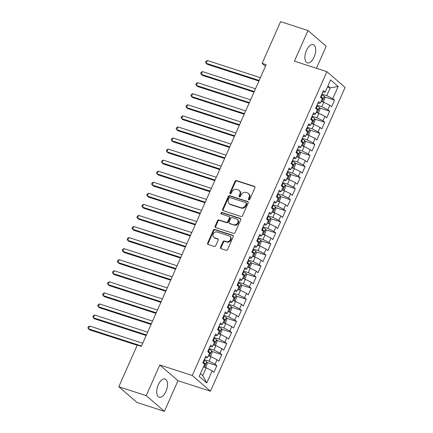 <?xml version="1.0" encoding="UTF-8"?>
<svg xmlns="http://www.w3.org/2000/svg" width="433" height="433" viewBox="0 0 433 433"><rect width="100%" height="100%" fill="white"/><g stroke="black" fill="none" stroke-linecap="round" stroke-linejoin="round"><path stroke-width="0.65" d="M248.786 199.857A0.844 0.72 -49.2 0 0 249.819 199.321L254.934 187.781A1.207 1.023 -49.2 0 0 254.415 186.374L236.483 180.566A1.207 1.023 -49.2 0 0 235.005 181.33L229.896 192.869A0.844 0.72 -49.2 0 0 231.287 193.324L231.947 191.83A3.865 3.28 -49.2 0 1 236.678 189.383L238.172 189.871A3.865 3.28 -49.2 0 1 239.157 190.423A3.865 3.28 -49.2 0 1 239.822 194.379L239.157 195.868A0.844 0.72 -49.2 0 0 240.553 196.322L241.213 194.828A3.865 3.28 -49.2 0 1 245.944 192.387L247.438 192.869A3.865 3.28 -49.2 0 1 248.423 193.421A3.865 3.28 -49.2 0 1 249.083 197.378L248.423 198.871A0.844 0.72 -49.2 0 0 248.786 199.857M165.963 391.427A9.591 4.774 107.9 0 0 165.081 378.989A9.591 4.774 107.9 0 0 158.289 384.802A9.591 4.774 107.9 0 0 159.171 397.24A9.591 4.774 107.9 0 0 165.963 391.427M314.125 57.069A9.591 4.774 107.9 0 0 313.243 44.631A9.591 4.774 107.9 0 0 306.456 50.445A9.591 4.774 107.9 0 0 307.338 62.888A9.591 4.774 107.9 0 0 314.125 57.069M220.549 247.248A1.207 1.023 -49.2 0 0 221.063 248.656L226.096 250.285A1.207 1.023 -49.2 0 0 227.574 249.522L233.252 236.705A1.207 1.023 -49.2 0 0 232.738 235.298L214.806 229.49A1.207 1.023 -49.2 0 0 213.328 230.253L207.645 243.07A1.207 1.023 -49.2 0 0 208.165 244.477L214.238 246.447A1.207 1.023 -49.2 0 0 215.715 245.684L218.145 240.201A1.207 1.023 -49.2 0 0 217.631 238.789L214.616 237.814A3.231 2.744 -49.2 0 1 213.794 237.354A3.231 2.744 -49.2 0 1 213.501 233.56A3.231 2.744 -49.2 0 1 217.193 232.007L228.997 235.828A3.231 2.744 -49.2 0 1 229.82 236.288A3.231 2.744 -49.2 0 1 230.118 240.077A3.231 2.744 -49.2 0 1 226.427 241.636L224.456 241.002A1.207 1.023 -49.2 0 0 222.979 241.766L220.549 247.248L221.041 247.671A1.207 1.023 -49.2 0 0 221.041 248.65M146.208 395.638L164.41 411.35L177.99 380.704L159.788 364.987L146.208 395.638L118.804 386.761L137.288 345.052L141.347 346.368L266.176 64.674L262.117 63.359L265.472 66.26M159.788 364.987L192.268 375.503L326.904 71.683L345.101 87.401L210.47 391.221L192.268 375.503M316.431 68.295L326.206 46.239L308.004 30.521L294.424 61.172L326.904 71.683M308.004 30.521L280.6 21.65L262.117 63.359M241.062 216.511A1.207 1.023 -49.2 0 0 242.54 215.748L248.217 202.931A1.207 1.023 -49.2 0 0 247.703 201.524L229.771 195.716A1.207 1.023 -49.2 0 0 228.294 196.479L222.616 209.296A1.207 1.023 -49.2 0 0 223.13 210.703L241.062 216.511M240.737 219.818L235.054 232.635A1.207 1.023 -49.2 0 1 233.576 233.398L215.645 227.59A1.207 1.023 -49.2 0 1 215.131 226.183L217.561 220.7A1.207 1.023 -49.2 0 1 219.038 219.937L226.313 222.291A1.207 1.023 -49.2 0 0 227.79 221.528L229.403 217.891A1.207 1.023 -49.2 0 0 228.884 216.478L221.317 214.026A0.844 0.72 -49.2 0 1 221.988 212.506L240.218 218.411A1.207 1.023 -49.2 0 1 240.737 219.818M324.566 96.916L334.525 100.142L332.782 98.637L338.173 86.465L330.595 79.926L325.205 92.094L323.456 90.589L320.517 97.225L322.26 98.735L320.301 103.157L318.553 101.652L315.614 108.288L317.362 109.798L315.397 114.22L313.654 112.715L310.71 119.351L312.458 120.861L310.493 125.289L308.751 123.778L305.806 130.42L307.554 131.924L305.595 136.352L303.847 134.842L300.903 141.483L302.651 142.987L300.691 147.415L298.943 145.905L296.004 152.546L297.747 154.051L295.788 158.478L294.039 156.968L291.1 163.609L292.843 165.119L290.884 169.541L289.136 168.036L286.197 174.672L287.945 176.182L285.98 180.604L284.237 179.1L281.293 185.735L283.041 187.245L281.077 191.673L279.334 190.163L276.389 196.799L278.138 198.309L276.173 202.736L274.43 201.226L271.486 207.867L273.234 209.372L271.274 213.799L269.526 212.289L266.582 218.93L268.33 220.435L266.371 224.862L264.623 223.352L261.684 229.993L263.426 231.503L261.467 235.925L259.719 234.421L256.78 241.057L258.523 242.567L256.563 246.989L254.815 245.484L251.876 252.12L253.624 253.63L251.66 258.057L249.917 256.547L246.972 263.183L248.721 264.693L246.756 269.12L245.013 267.61L242.069 274.251L243.817 275.756L241.858 280.183L240.109 278.673L237.165 285.315L238.913 286.819L236.954 291.247L235.206 289.737L232.267 296.378L234.009 297.882L232.05 302.31L230.302 300.805L227.363 307.441L229.106 308.951L227.146 313.373L225.398 311.868L222.459 318.504L224.202 320.014L222.243 324.436L220.5 322.931L217.555 329.567L219.304 331.077L217.339 335.505L215.596 333.995L212.652 340.636L214.4 342.14L212.435 346.568L210.692 345.058L207.748 351.699L209.496 353.204L207.537 357.631L205.789 356.121L202.844 362.762L204.593 364.267L199.202 376.439L206.774 382.978L202.709 375.541L206.14 367.796L203.418 366.913M334.525 100.142L331.586 106.783L329.838 105.273L327.878 109.701L321.849 106.686L317.016 105.122M319.668 107.985L329.621 111.205L327.878 109.701M329.621 111.205L326.682 117.846L324.934 116.336L322.975 120.764L316.945 117.749L312.112 116.185M314.764 119.048L324.718 122.268L322.975 120.764M324.718 122.268L321.779 128.91L320.03 127.399L318.071 131.827L312.041 128.812L307.214 127.248M309.86 130.111L319.819 133.337L318.071 131.827M319.819 133.337L316.875 139.973L315.127 138.468L313.167 142.89L307.143 139.875L302.31 138.311M304.956 141.174L314.915 144.4L313.167 142.89M314.915 144.4L311.971 151.036L310.228 149.531L308.264 153.953L302.239 150.944L297.406 149.38M300.053 152.237L310.012 155.463L308.264 153.953M310.012 155.463L307.067 162.099L305.325 160.594L303.36 165.022L297.336 162.007L292.502 160.443M295.149 163.301L305.108 166.526L303.36 165.022M305.108 166.526L302.169 173.168L300.421 171.657L298.461 176.085L292.432 173.07L287.599 171.506M290.245 174.369L300.204 177.59L298.461 176.085M300.204 177.59L297.265 184.231L295.517 182.721L293.558 187.148L287.528 184.133L282.695 182.569M285.347 185.432L295.301 188.653L293.558 187.148M295.301 188.653L292.362 195.294L290.613 193.784L288.654 198.211L282.625 195.196L277.797 193.632M280.443 196.495L290.402 199.721L288.654 198.211M290.402 199.721L287.458 206.357L285.71 204.847L283.75 209.274L277.721 206.26L272.893 204.695M275.54 207.559L285.499 210.784L283.75 209.274M285.499 210.784L282.554 217.42L280.811 215.915L278.847 220.337L272.822 217.328L267.989 215.764M270.636 218.622L280.595 221.848L278.847 220.337M280.595 221.848L277.65 228.483L275.908 226.979L273.943 231.401L267.919 228.391L263.085 226.827M265.732 229.685L275.691 232.911L273.943 231.401M275.691 232.911L272.752 239.552L271.004 238.042L269.045 242.469L263.015 239.454L258.182 237.89M260.828 240.753L270.787 243.974L269.045 242.469M270.787 243.974L267.848 250.615L266.1 249.105L264.141 253.532L258.111 250.518L253.278 248.953M255.93 251.817L265.884 255.037L264.141 253.532M265.884 255.037L262.945 261.678L261.196 260.168L259.237 264.595L253.208 261.581L248.374 260.017M251.026 262.88L260.98 266.106L259.237 264.595M260.98 266.106L258.041 272.741L256.293 271.231L254.333 275.659L248.304 272.644L243.476 271.08M246.123 273.943L256.082 277.169L254.333 275.659M256.082 277.169L253.137 283.804L251.389 282.3L249.43 286.722L243.406 283.712L238.572 282.143M241.219 285.006L251.178 288.232L249.43 286.722M251.178 288.232L248.233 294.868L246.491 293.363L244.526 297.785L238.502 294.776L233.668 293.211M236.315 296.069L246.274 299.295L244.526 297.785M246.274 299.295L243.33 305.936L241.587 304.426L239.622 308.853L233.598 305.839L228.765 304.275M231.411 307.138L241.37 310.358L239.622 308.853M241.37 310.358L238.431 316.999L236.683 315.489L234.724 319.917L228.694 316.902L223.861 315.338M226.508 318.201L236.467 321.421L234.724 319.917M236.467 321.421L233.528 328.062L231.779 326.552L229.82 330.98L223.791 327.965L218.957 326.401M221.609 329.264L231.563 332.484L229.82 330.98M231.563 332.484L228.624 339.126L226.876 337.616L224.916 342.043L218.887 339.028L214.059 337.464M216.706 340.327L226.665 343.553L224.916 342.043M226.665 343.553L223.72 350.189L221.972 348.684L220.013 353.106L213.983 350.097L209.155 348.527M211.802 351.39L221.761 354.616L220.013 353.106M221.761 354.616L218.817 361.252L217.074 359.747L215.109 364.169L209.085 361.16L204.252 359.596M206.898 362.453L216.857 365.679L215.109 364.169M216.857 365.679L213.913 372.315L212.17 370.81L206.774 382.978M205.009 357.875L207.537 357.631M212.17 370.81L206.14 367.796M209.913 346.811L212.435 346.568M209.085 361.16L211.044 356.732L208.322 355.85M217.074 359.747L211.044 356.732M214.817 335.748L217.339 335.505M213.983 350.097L215.948 345.669L213.225 344.787M221.972 348.684L215.948 345.669M219.72 324.685L222.243 324.436M218.887 339.028L220.852 334.606L218.129 333.724M226.876 337.616L220.852 334.606M224.624 313.622L227.146 313.373M223.791 327.965L225.75 323.543L223.033 322.661M231.779 326.552L225.75 323.543M229.528 302.553L232.05 302.31M228.694 316.902L230.654 312.474L227.937 311.598M236.683 315.489L230.654 312.474M234.432 291.49L236.954 291.247M233.598 305.839L235.557 301.411L232.84 300.529M241.587 304.426L235.557 301.411M239.33 280.427L241.858 280.183M238.502 294.776L240.461 290.348L237.739 289.466M246.491 293.363L240.461 290.348M244.234 269.364L246.756 269.12M243.406 283.712L245.365 279.285L242.642 278.403M251.389 282.3L245.365 279.285M249.137 258.301L251.66 258.057M248.304 272.644L250.269 268.222L247.546 267.34M256.293 271.231L250.269 268.222M254.041 247.238L256.563 246.989M253.208 261.581L255.172 257.159L252.45 256.276M261.196 260.168L255.172 257.159M258.945 236.169L261.467 235.925M258.111 250.518L260.071 246.09L257.354 245.213M266.1 249.105L260.071 246.09M263.849 225.106L266.371 224.862M263.015 239.454L264.974 235.027L262.257 234.145M271.004 238.042L264.974 235.027M268.747 214.043L271.274 213.799M267.919 228.391L269.878 223.964L267.156 223.082M275.908 226.979L269.878 223.964M273.651 202.98L276.173 202.736M272.822 217.328L274.782 212.901L272.059 212.018M280.811 215.915L274.782 212.901M278.554 191.916L281.077 191.673M277.721 206.26L279.686 201.838L276.963 200.955M285.71 204.847L279.686 201.838M283.458 180.853L285.98 180.604M282.625 195.196L284.589 190.774L281.867 189.892M290.613 193.784L284.589 190.774M288.362 169.785L290.884 169.541M287.528 184.133L289.488 179.706L286.77 178.829M295.517 182.721L289.488 179.706M293.265 158.722L295.788 158.478M292.432 173.07L294.391 168.643L291.674 167.766M300.421 171.657L294.391 168.643M298.169 147.658L300.691 147.415M297.336 162.007L299.295 157.58L296.578 156.697M305.325 160.594L299.295 157.58M303.068 136.595L305.595 136.352M302.239 150.944L304.199 146.516L301.476 145.634M310.228 149.531L304.199 146.516M307.971 125.532L310.493 125.289M307.143 139.875L309.102 135.453L306.38 134.571M315.127 138.468L309.102 135.453M312.875 114.469L315.397 114.22M312.041 128.812L314.006 124.39L311.284 123.508M320.03 127.399L314.006 124.39M317.779 103.406L320.301 103.157M316.945 117.749L318.91 113.322L316.187 112.445M324.934 116.336L318.91 113.322M322.682 92.337L325.205 92.094M321.849 106.686L323.808 102.258L321.091 101.382M329.838 105.273L323.808 102.258M118.804 386.761L137.007 402.479L164.41 411.35M177.99 380.704L210.47 391.221M200.457 373.598L202.709 375.541M327.462 86.995L330.184 87.877L327.933 85.934M332.782 98.637L326.753 95.623L321.919 94.058M326.753 95.623L330.184 87.877L338.173 86.465M248.872 199.878A0.844 0.72 -49.2 0 1 248.915 199.294L249.576 197.8A3.865 3.28 -49.2 0 0 248.915 193.843L248.423 193.421M239.157 190.423L239.649 190.845A3.865 3.28 -49.2 0 1 240.31 194.801L239.649 196.295A0.844 0.72 -49.2 0 0 239.611 196.88M254.929 186.807A1.207 1.023 -49.2 0 0 254.907 186.796L236.975 180.994A1.207 1.023 -49.2 0 0 235.498 181.757L230.383 193.297A0.844 0.72 -49.2 0 0 230.345 193.876M248.217 201.957A1.207 1.023 -49.2 0 0 248.196 201.946L230.264 196.144A1.207 1.023 -49.2 0 0 228.786 196.907L223.109 209.718A1.207 1.023 -49.2 0 0 223.109 210.698M246.296 203.678A0.844 0.72 -49.2 0 0 245.933 202.687L230.194 197.594A0.844 0.72 -49.2 0 0 229.16 198.125L228.462 199.7A3.865 3.28 -49.2 0 0 229.122 203.656A3.865 3.28 -49.2 0 0 230.107 204.208L240.867 207.694A3.865 3.28 -49.2 0 0 245.598 205.247L246.296 203.678L246.788 204.1A0.844 0.72 -49.2 0 0 246.642 203.234L246.15 202.812M229.122 203.656L229.614 204.084A3.865 3.28 -49.2 0 0 230.6 204.636L230.107 204.208M246.788 204.1L246.09 205.675A3.865 3.28 -49.2 0 1 241.36 208.116L230.6 204.636M229.192 216.652L229.685 217.079A1.207 1.023 -49.2 0 1 229.891 218.313L228.283 221.95A1.207 1.023 -49.2 0 1 226.805 222.714L219.531 220.359A1.207 1.023 -49.2 0 0 218.053 221.122L215.623 226.611A1.207 1.023 -49.2 0 0 215.623 227.585M240.732 218.844A1.207 1.023 -49.2 0 0 240.71 218.838L222.481 212.933A0.844 0.72 -49.2 0 0 221.409 214.059M233.858 224.732A3.231 2.744 -49.2 0 0 237.549 223.174A3.231 2.744 -49.2 0 0 237.257 219.385A3.231 2.744 -49.2 0 0 236.434 218.925L232.272 217.577A1.207 1.023 -49.2 0 0 230.794 218.34L229.181 221.977A1.207 1.023 -49.2 0 0 229.701 223.385L234.35 225.16A3.231 2.744 -49.2 0 0 238.042 223.601A3.231 2.744 -49.2 0 0 237.749 219.807L237.257 219.385M229.393 223.217L229.885 223.639A1.207 1.023 -49.2 0 0 230.188 223.812L229.701 223.385M234.35 225.16L230.188 223.812M229.82 236.288L230.313 236.71A3.231 2.744 -49.2 0 1 230.61 240.504A3.231 2.744 -49.2 0 1 226.914 242.063L224.949 241.425A1.207 1.023 -49.2 0 0 223.471 242.188L221.041 247.671M213.794 237.354L214.286 237.777A3.231 2.744 -49.2 0 0 215.109 238.242L214.616 237.814M218.145 239.222A1.207 1.023 -49.2 0 0 218.124 239.216L215.109 238.242M233.252 235.731A1.207 1.023 -49.2 0 0 233.23 235.725L215.293 229.918A1.207 1.023 -49.2 0 0 213.821 230.681L208.138 243.498A1.207 1.023 -49.2 0 0 208.143 244.472M322.287 101.766L323.435 101.566L324.902 98.248L324.409 96.294A3.258 0.579 -156.1 0 0 322.13 94.979L321.616 94.746M321.567 101.533A3.258 0.579 -156.1 0 0 321.14 101.262M260.406 77.696L207.375 60.523L206.151 63.288L207.38 64.355L258.923 81.041M322.071 99.162A3.258 0.579 23.9 0 1 322.396 99.363C323.137 99.303 323.332 98.859 322.986 98.037A3.258 0.579 -156.1 0 0 321.199 97.084L320.685 96.846M320.566 97.106L321.01 97.311A1.662 0.298 23.9 0 1 321.524 97.56L322.986 98.037M207.375 60.523L206.054 61.248L205.567 62.352L206.151 63.288L259.183 80.462M317.384 112.829L318.531 112.629L320.003 109.311L319.505 107.357A3.258 0.579 -156.1 0 0 317.227 106.042L316.712 105.809M316.664 112.596A3.258 0.579 -156.1 0 0 316.236 112.331M255.502 88.76L202.471 71.591L201.248 74.357L202.476 75.418L254.019 92.105M317.167 110.226A3.258 0.579 23.9 0 1 317.492 110.426C318.233 110.366 318.428 109.922 318.082 109.1A3.258 0.579 -156.1 0 0 316.296 108.147L315.781 107.909M315.668 108.174L316.106 108.374A1.662 0.298 23.9 0 1 316.62 108.629L318.082 109.1M202.471 71.591L201.156 72.311L200.663 73.415L201.248 74.357L254.279 91.525M312.48 123.898L313.627 123.697L315.1 120.374L314.602 118.42A3.258 0.579 -156.1 0 0 312.323 117.105L311.809 116.872M311.765 123.665A3.258 0.579 -156.1 0 0 311.332 123.394M250.604 99.823L197.567 82.654L196.344 85.42L197.572 86.481L249.121 103.168M312.269 121.289A3.258 0.579 23.9 0 1 312.588 121.489C313.33 121.429 313.53 120.986 313.178 120.163A3.258 0.579 -156.1 0 0 311.392 119.21L310.878 118.978M310.764 119.237L311.203 119.438A1.662 0.298 23.9 0 1 311.717 119.692L313.178 120.163M197.567 82.654L196.252 83.374L195.759 84.478L196.344 85.42L249.376 102.589M307.582 134.961L308.724 134.76L310.196 131.443L309.703 129.483A3.258 0.579 -156.1 0 0 307.419 128.173L306.905 127.935M306.862 134.728A3.258 0.579 -156.1 0 0 306.434 134.457M245.7 110.886L192.663 93.717L191.44 96.483L192.669 97.544L244.217 114.236M307.365 132.352A3.258 0.579 23.9 0 1 307.69 132.558C308.426 132.493 308.626 132.054 308.274 131.226A3.258 0.579 -156.1 0 0 306.488 130.273L305.974 130.041M305.86 130.301L306.299 130.501A1.662 0.298 23.9 0 1 306.813 130.755L308.274 131.226M192.663 93.717L191.348 94.437L190.856 95.547L191.44 96.483L244.472 113.652M302.678 146.024L303.82 145.824L305.292 142.506L304.8 140.546A3.258 0.579 -156.1 0 0 302.521 139.237L302.001 139.004M301.958 145.791A3.258 0.579 -156.1 0 0 301.53 145.52M240.797 121.949L187.765 104.781L186.536 107.546L187.765 108.607L239.314 125.299M302.461 143.42A3.258 0.579 23.9 0 1 302.786 143.621C303.528 143.556 303.722 143.117 303.371 142.289A3.258 0.579 -156.1 0 0 301.59 141.337L301.07 141.104M300.957 141.364L301.4 141.564A1.662 0.298 23.9 0 1 301.915 141.818L303.371 142.289M187.765 104.781L186.444 105.5L185.952 106.61L186.536 107.546L239.568 124.72M297.774 157.087L298.916 156.887L300.388 153.569L299.896 151.61A3.258 0.579 -156.1 0 0 297.617 150.3L297.103 150.067M297.054 156.854A3.258 0.579 -156.1 0 0 296.627 156.584M235.893 133.018L182.861 115.844L181.633 118.61L182.867 119.67L234.41 136.363M297.558 154.484A3.258 0.579 23.9 0 1 297.882 154.684C298.624 154.624 298.819 154.18 298.472 153.358A3.258 0.579 -156.1 0 0 296.686 152.4L296.167 152.167M296.053 152.427L296.497 152.627A1.662 0.298 23.9 0 1 297.011 152.881L298.472 153.358M182.861 115.844L181.541 116.564L181.054 117.673L181.633 118.61L234.67 135.783M292.87 168.15L294.018 167.95L295.485 164.632L294.992 162.678A3.258 0.579 -156.1 0 0 292.713 161.363L292.199 161.13M292.151 167.917A3.258 0.579 -156.1 0 0 291.723 167.647M230.989 144.081L177.958 126.907L176.729 129.673L177.963 130.739L229.506 147.426M292.654 165.547A3.258 0.579 23.9 0 1 292.979 165.747C293.72 165.687 293.915 165.244 293.569 164.421A3.258 0.579 -156.1 0 0 291.782 163.463L291.268 163.23M291.149 163.49L291.593 163.69A1.662 0.298 23.9 0 1 292.107 163.945L293.569 164.421M177.958 126.907L176.637 127.632L176.15 128.736L176.729 129.673L229.766 146.847M287.967 179.213L289.114 179.013L290.581 175.695L290.088 173.741A3.258 0.579 -156.1 0 0 287.81 172.426L287.296 172.193M287.247 178.981A3.258 0.579 -156.1 0 0 286.819 178.715M226.086 155.144L173.054 137.975L171.831 140.741L173.059 141.802L224.603 158.489M287.75 176.61A3.258 0.579 23.9 0 1 288.075 176.81C288.816 176.751 289.011 176.307 288.665 175.484A3.258 0.579 -156.1 0 0 286.879 174.531L286.365 174.293M286.245 174.559L286.689 174.759A1.662 0.298 23.9 0 1 287.203 175.013L288.665 175.484M173.054 137.975L171.739 138.695L171.246 139.799L171.831 140.741L224.862 157.91M283.063 190.276L284.21 190.082L285.683 186.758L285.185 184.804A3.258 0.579 -156.1 0 0 282.906 183.489L282.392 183.256M282.343 190.044A3.258 0.579 -156.1 0 0 281.915 189.778M221.182 166.207L168.15 149.039L166.927 151.804L168.156 152.865L219.699 169.552M282.846 187.673A3.258 0.579 23.9 0 1 283.171 187.873C283.913 187.814 284.108 187.37 283.761 186.547A3.258 0.579 -156.1 0 0 281.975 185.595L281.461 185.362M281.347 185.622L281.786 185.822A1.662 0.298 23.9 0 1 282.3 186.076L283.761 186.547M168.15 149.039L166.835 149.758L166.342 150.863L166.927 151.804L219.959 168.973M278.159 201.345L279.307 201.145L280.779 197.827L280.281 195.868A3.258 0.579 -156.1 0 0 278.002 194.558L277.488 194.32M277.445 201.112A3.258 0.579 -156.1 0 0 277.017 200.842M216.284 177.27L163.246 160.102L162.023 162.868L163.252 163.928L214.8 180.621M277.948 198.736A3.258 0.579 23.9 0 1 278.267 198.936C279.009 198.877 279.209 198.433 278.857 197.61A3.258 0.579 -156.1 0 0 277.071 196.658L276.557 196.425M276.443 196.685L276.882 196.885A1.662 0.298 23.9 0 1 277.396 197.139L278.857 197.61M163.246 160.102L161.931 160.822L161.439 161.931L162.023 162.868L215.055 180.036M273.261 212.408L274.403 212.208L275.875 208.89L275.383 206.931A3.258 0.579 -156.1 0 0 273.104 205.621L272.584 205.388M272.541 212.175A3.258 0.579 -156.1 0 0 272.113 211.905M211.38 188.333L158.348 171.165L157.119 173.931L158.348 174.992L209.897 191.684M273.044 209.805A3.258 0.579 23.9 0 1 273.369 210.005C274.105 209.94 274.305 209.502 273.954 208.674A3.258 0.579 -156.1 0 0 272.168 207.721L271.653 207.488M271.54 207.748L271.984 207.948A1.662 0.298 23.9 0 1 272.492 208.203L273.954 208.674M158.348 171.165L157.027 171.885L156.535 172.994L157.119 173.931L210.151 191.099M268.357 223.471L269.499 223.271L270.971 219.953L270.479 217.994A3.258 0.579 -156.1 0 0 268.2 216.684L267.681 216.451M267.637 223.239A3.258 0.579 -156.1 0 0 267.21 222.968M206.476 199.402L153.444 182.228L152.216 184.994L153.444 186.055L204.993 202.747M268.141 220.868A3.258 0.579 23.9 0 1 268.465 221.068C269.207 221.009 269.402 220.565 269.05 219.742A3.258 0.579 -156.1 0 0 267.269 218.784L266.75 218.551M266.636 218.811L267.08 219.011A1.662 0.298 23.9 0 1 267.594 219.266L269.05 219.742M153.444 182.228L152.124 182.948L151.637 184.057L152.216 184.994L205.247 202.168M263.453 234.534L264.595 234.334L266.068 231.016L265.575 229.062A3.258 0.579 -156.1 0 0 263.296 227.747L262.782 227.514M262.734 234.302A3.258 0.579 -156.1 0 0 262.306 234.031M201.572 210.465L148.541 193.291L147.312 196.057L148.546 197.123L200.089 213.81M263.237 231.931A3.258 0.579 23.9 0 1 263.562 232.131C264.303 232.072 264.498 231.628 264.152 230.805A3.258 0.579 -156.1 0 0 262.366 229.847L261.851 229.614M261.732 229.874L262.176 230.075A1.662 0.298 23.9 0 1 262.69 230.329L264.152 230.805M148.541 193.291L147.22 194.016L146.733 195.121L147.312 196.057L200.349 213.231M258.55 245.598L259.697 245.397L261.164 242.079L260.671 240.126A3.258 0.579 -156.1 0 0 258.393 238.81L257.879 238.578M257.83 245.365A3.258 0.579 -156.1 0 0 257.402 245.094M196.669 221.528L143.637 204.36L142.414 207.126L143.642 208.186L195.186 224.873M258.333 242.994A3.258 0.579 23.9 0 1 258.658 243.194C259.399 243.135 259.594 242.691 259.248 241.868A3.258 0.579 -156.1 0 0 257.462 240.916L256.948 240.678M256.829 240.943L257.272 241.143A1.662 0.298 23.9 0 1 257.787 241.392L259.248 241.868M143.637 204.36L142.316 205.08L141.829 206.184L142.414 207.126L195.445 224.294M253.646 256.661L254.793 256.466L256.266 253.143L255.768 251.189A3.258 0.579 -156.1 0 0 253.489 249.873L252.975 249.641M252.926 256.428A3.258 0.579 -156.1 0 0 252.499 256.163M191.765 232.591L138.733 215.423L137.51 218.189L138.739 219.25L190.282 235.936M253.429 254.057A3.258 0.579 23.9 0 1 253.754 254.258C254.496 254.198 254.691 253.754 254.344 252.932A3.258 0.579 -156.1 0 0 252.558 251.979L252.044 251.746M251.925 252.006L252.369 252.206A1.662 0.298 23.9 0 1 252.883 252.461L254.344 252.932M138.733 215.423L137.418 216.143L136.925 217.247L137.51 218.189L190.542 235.357M248.742 267.729L249.89 267.529L251.362 264.206L250.864 262.252A3.258 0.579 -156.1 0 0 248.585 260.942L248.071 260.704M248.022 267.497A3.258 0.579 -156.1 0 0 247.595 267.226M186.867 243.655L133.829 226.486L132.606 229.252L133.835 230.313L185.384 247.005M248.531 265.12A3.258 0.579 23.9 0 1 248.851 265.321C249.592 265.261 249.787 264.817 249.44 263.995A3.258 0.579 -156.1 0 0 247.654 263.042L247.14 262.809M247.026 263.069L247.465 263.269A1.662 0.298 23.9 0 1 247.979 263.524L249.44 263.995M133.829 226.486L132.514 227.206L132.022 228.315L132.606 229.252L185.638 246.42M243.839 278.792L244.986 278.592L246.458 275.274L245.966 273.315A3.258 0.579 -156.1 0 0 243.682 272.005L243.167 271.767M243.124 278.56A3.258 0.579 -156.1 0 0 242.696 278.289M181.963 254.718L128.926 237.549L127.703 240.315L128.931 241.376L180.48 258.068M243.627 276.189A3.258 0.579 23.9 0 1 243.947 276.389C244.688 276.324 244.889 275.886 244.537 275.058A3.258 0.579 -156.1 0 0 242.751 274.105L242.236 273.873M242.123 274.132L242.561 274.333A1.662 0.298 23.9 0 1 243.075 274.587L244.537 275.058M128.926 237.549L127.611 238.269L127.118 239.379L127.703 240.315L180.734 257.483M238.94 289.856L240.082 289.655L241.554 286.337L241.062 284.378A3.258 0.579 -156.1 0 0 238.783 283.068L238.264 282.836M238.22 289.623A3.258 0.579 -156.1 0 0 237.793 289.352M177.059 265.786L124.027 248.612L122.799 251.378L124.027 252.439L175.576 269.131M238.724 287.252A3.258 0.579 23.9 0 1 239.048 287.452C239.79 287.393 239.985 286.949 239.633 286.121A3.258 0.579 -156.1 0 0 237.852 285.168L237.333 284.936M237.219 285.195L237.663 285.396A1.662 0.298 23.9 0 1 238.177 285.65L239.633 286.121M124.027 248.612L122.707 249.332L122.214 250.442L122.799 251.378L175.83 268.552M234.036 300.919L235.179 300.719L236.651 297.401L236.158 295.447A3.258 0.579 -156.1 0 0 233.88 294.131L233.365 293.899M233.317 300.686A3.258 0.579 -156.1 0 0 232.889 300.415M172.155 276.849L119.124 259.676L117.895 262.441L119.129 263.508L170.672 280.194M233.82 298.315A3.258 0.579 23.9 0 1 234.145 298.516C234.886 298.456 235.081 298.012 234.729 297.19A3.258 0.579 -156.1 0 0 232.949 296.232L232.429 295.999M232.315 296.259L232.759 296.459A1.662 0.298 23.9 0 1 233.273 296.713L234.729 297.19M119.124 259.676L117.803 260.401L117.316 261.505L117.895 262.441L170.932 279.615M229.133 311.982L230.28 311.782L231.747 308.464L231.254 306.51A3.258 0.579 -156.1 0 0 228.976 305.195L228.462 304.962M228.413 311.749A3.258 0.579 -156.1 0 0 227.985 311.479M167.252 287.913L114.22 270.739L112.991 273.51L114.225 274.571L165.769 291.257M228.916 309.379A3.258 0.579 23.9 0 1 229.241 309.579C229.983 309.519 230.177 309.075 229.831 308.253A3.258 0.579 -156.1 0 0 228.045 307.3L227.531 307.062M227.412 307.327L227.855 307.527A1.662 0.298 23.9 0 1 228.37 307.776L229.831 308.253M114.22 270.739L112.899 271.464L112.412 272.568L112.991 273.51L166.028 290.678M224.229 323.045L225.376 322.85L226.843 319.527L226.351 317.573A3.258 0.579 -156.1 0 0 224.072 316.258L223.558 316.025M223.509 322.812A3.258 0.579 -156.1 0 0 223.082 322.547M162.348 298.976L109.316 281.807L108.093 284.573L109.322 285.634L160.865 302.321M224.013 320.442A3.258 0.579 23.9 0 1 224.337 320.642C225.079 320.582 225.274 320.139 224.927 319.316A3.258 0.579 -156.1 0 0 223.141 318.363L222.627 318.131M222.508 318.39L222.952 318.591A1.662 0.298 23.9 0 1 223.466 318.845L224.927 319.316M109.316 281.807L108.001 282.527L107.508 283.631L108.093 284.573L161.125 301.741M219.325 334.114L220.473 333.913L221.945 330.59L221.447 328.636A3.258 0.579 -156.1 0 0 219.168 327.326L218.654 327.088M218.605 333.881A3.258 0.579 -156.1 0 0 218.178 333.61M157.444 310.039L104.413 292.87L103.189 295.636L104.418 296.697L155.961 313.384M219.109 331.505A3.258 0.579 23.9 0 1 219.434 331.705C220.175 331.646 220.37 331.202 220.024 330.379A3.258 0.579 -156.1 0 0 218.237 329.426L217.723 329.194M217.61 329.453L218.048 329.654A1.662 0.298 23.9 0 1 218.562 329.908L220.024 330.379M104.413 292.87L103.097 293.59L102.605 294.694L103.189 295.636L156.221 312.805M214.422 345.177L215.569 344.977L217.041 341.659L216.543 339.699A3.258 0.579 -156.1 0 0 214.265 338.39L213.75 338.151M213.707 344.944A3.258 0.579 -156.1 0 0 213.274 344.673M152.546 321.102L99.509 303.934L98.286 306.699L99.514 307.76L151.063 324.452M214.211 342.573A3.258 0.579 23.9 0 1 214.53 342.774C215.271 342.709 215.472 342.27 215.12 341.442A3.258 0.579 -156.1 0 0 213.334 340.49L212.82 340.257M212.706 340.517L213.144 340.717A1.662 0.298 23.9 0 1 213.658 340.971L215.12 341.442M99.509 303.934L98.194 304.653L97.701 305.763L98.286 306.699L151.317 323.868M209.523 356.24L210.665 356.04L212.138 352.722L211.645 350.762A3.258 0.579 -156.1 0 0 209.366 349.453L208.847 349.22M208.803 356.007A3.258 0.579 -156.1 0 0 208.376 355.737M147.642 332.171L94.611 314.997L93.382 317.762L94.611 318.823L146.159 335.515M209.307 353.637A3.258 0.579 23.9 0 1 209.632 353.837C210.368 353.772 210.568 353.333 210.216 352.505A3.258 0.579 -156.1 0 0 208.43 351.553L207.916 351.32M207.802 351.58L208.246 351.78A1.662 0.298 23.9 0 1 208.755 352.034L210.216 352.505M94.611 314.997L93.29 315.717L92.797 316.826L93.382 317.762L146.414 334.936M204.62 367.303L205.762 367.103L207.234 363.785L206.741 361.831A3.258 0.579 -156.1 0 0 204.463 360.516L203.943 360.283M203.9 367.07A3.258 0.579 -156.1 0 0 203.472 366.8M142.738 343.234L89.707 326.06L88.478 328.826L89.707 329.892L137.196 345.263M204.403 364.7A3.258 0.579 23.9 0 1 204.728 364.9C205.469 364.84 205.664 364.397 205.312 363.574A3.258 0.579 -156.1 0 0 203.532 362.616L203.012 362.383M202.898 362.643L203.342 362.843A1.662 0.298 23.9 0 1 203.856 363.098L205.312 363.574M89.707 326.06L88.386 326.785L87.899 327.889L88.478 328.826L141.51 345.999M249.576 197.8L249.083 197.378M239.649 196.295L239.157 195.868M240.31 194.801L239.822 194.379M230.383 193.297L229.896 192.869M235.498 181.757L235.005 181.33M236.975 180.994L236.483 180.566M254.907 186.796L254.415 186.374M248.915 199.294L248.423 198.871M223.109 209.718L222.616 209.296M228.786 196.907L228.294 196.479M230.264 196.144L229.771 195.716M248.196 201.946L247.703 201.524M241.36 208.116L240.867 207.694M246.09 205.675L245.598 205.247M215.623 226.611L215.131 226.183M218.053 221.122L217.561 220.7M219.531 220.359L219.038 219.937M226.805 222.714L226.313 222.291M228.283 221.95L227.79 221.528M229.891 218.313L229.403 217.891M222.481 212.933L221.988 212.506M240.71 218.838L240.218 218.411M223.471 242.188L222.979 241.766M224.949 241.425L224.456 241.002M226.914 242.063L226.427 241.636M218.124 239.216L217.631 238.789M208.138 243.498L207.645 243.07M213.821 230.681L213.328 230.253M215.293 229.918L214.806 229.49M233.23 235.725L232.738 235.298M322.055 101.69L324.42 96.343M321.199 97.084L322.13 94.979M317.151 112.753L319.522 107.406M316.296 108.147L317.227 106.042M312.247 123.816L314.618 118.469M311.392 119.21L312.323 117.105M307.343 134.885L309.714 129.532M306.488 130.273L307.419 128.173M302.44 145.948L304.81 140.595M301.59 141.337L302.521 139.237M297.536 157.011L299.907 151.664M296.686 152.4L297.617 150.3M292.632 168.074L295.003 162.727M291.782 163.463L292.713 161.363M287.734 179.138L290.105 173.79M286.879 174.531L287.81 172.426M282.83 190.201L285.201 184.853M281.975 185.595L282.906 183.489M277.926 201.269L280.297 195.916M277.071 196.658L278.002 194.558M273.023 212.332L275.393 206.979M272.168 207.721L273.104 205.621M268.119 223.396L270.49 218.048M267.269 218.784L268.2 216.684M263.215 234.459L265.586 229.111M262.366 229.847L263.296 227.747M258.312 245.522L260.682 240.174M257.462 240.916L258.393 238.81M253.413 256.585L255.784 251.237M252.558 251.979L253.489 249.873M248.51 267.654L250.88 262.301M247.654 263.042L248.585 260.942M243.606 278.717L245.976 273.364M242.751 274.105L243.682 272.005M238.702 289.78L241.073 284.427M237.852 285.168L238.783 283.068M233.798 300.843L236.169 295.495M232.949 296.232L233.88 294.131M228.895 311.906L231.265 306.559M228.045 307.3L228.976 305.195M223.996 322.969L226.367 317.622M223.141 318.363L224.072 316.258M219.093 334.032L221.463 328.685M218.237 329.426L219.168 327.326M214.189 345.101L216.56 339.748M213.334 340.49L214.265 338.39M209.285 356.164L211.656 350.811M208.43 351.553L209.366 349.453M204.381 367.227L206.752 361.88M203.532 362.616L204.463 360.516"/></g></svg>
